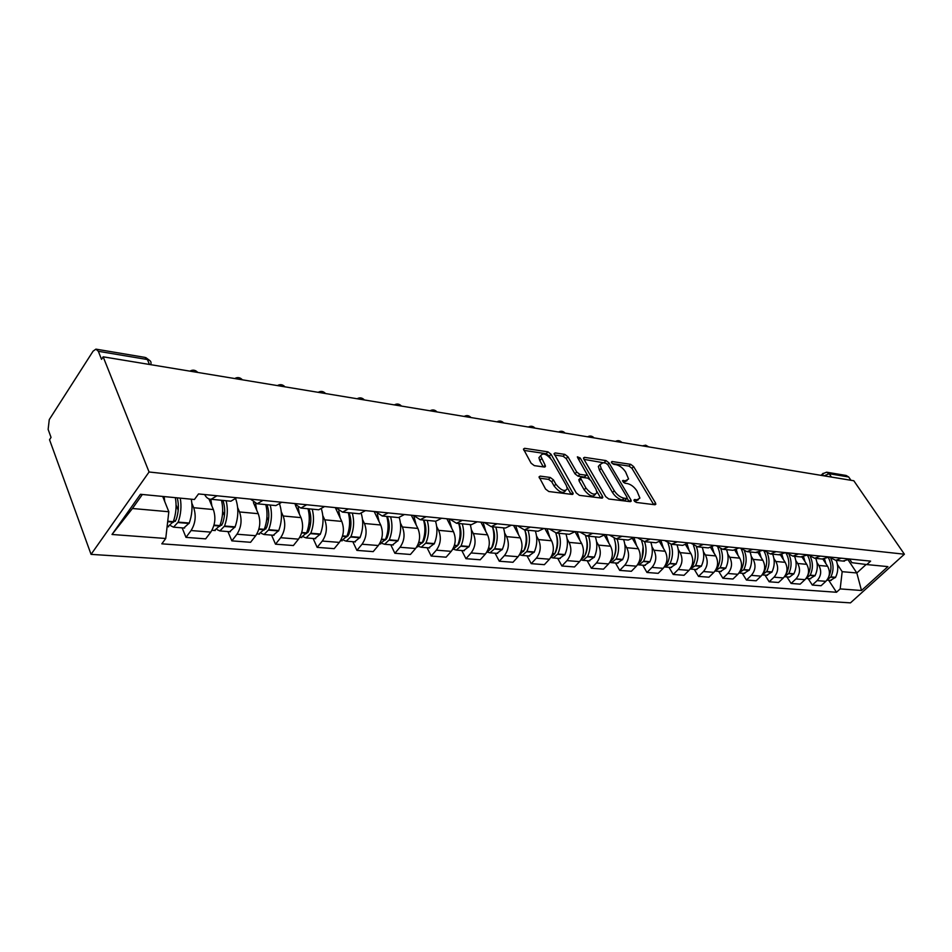 <?xml version="1.0" encoding="UTF-8"?>
<svg xmlns="http://www.w3.org/2000/svg" width="952" height="952" viewBox="0 0 952 952"><rect width="100%" height="100%" fill="white"/><g stroke="black" fill="none" stroke-linecap="round" stroke-linejoin="round"><path stroke-width="1.43" d="M634.163 500.812L636.269 502.43L654.964 504.762L655.845 504.239L655.464 502.918L633.615 466.575L630.688 464.326L611.981 461.506L611.577 462.72L613.659 464.326L616.111 464.683C619.776 465.587 622.941 468.015 625.607 471.966L628.582 478.975L625.619 480.7L622.525 480.748L624.881 483.223L627.32 483.557C630.997 484.425 634.187 486.865 636.888 490.875L639.911 498.098L636.995 499.824L634.544 499.514L634.163 500.812M539.463 478.166L548.53 479.368L551.732 481.795L554.135 486.067L555.849 484.163L553.445 479.891L550.244 477.464L540.177 476.119L539.046 476.869L545.567 489.066L548.804 491.518L572.14 494.433L573.199 493.731L551.029 454.223L547.9 451.831L524.611 448.321L523.469 449.07L531.097 463.196L534.31 465.635L544.365 467.039L545.472 466.325L545.139 465.183L540.617 455.77L538.927 457.674L539.82 460.661L541.51 458.745M555.849 484.163C561.061 490.506 564.869 492.029 567.285 488.745L566.357 485.532L551.993 460.28C546.769 453.973 542.973 452.474 540.617 455.77L538.927 457.674M149.071 471.99L103.161 356.822L853.813 480.76L904.4 554.219L149.071 471.99L91.059 554.373L850.469 602.866L904.4 554.219M605.698 496.647L608.792 499.003L630.319 501.68L631.247 501.121L630.878 499.824L609.018 462.898L606.031 460.601L584.516 457.353L583.505 457.96L583.85 459.126L605.698 496.647M601.807 498.134L579.399 495.337L576.234 492.934L554.088 453.604L555.159 452.926L564.822 454.39L567.904 456.746L576.686 471.966L579.78 474.334L586.099 475.215L587.11 474.584L577.626 457.626L577.388 456.817L580.244 458.019L602.438 496.242L602.806 497.503L601.807 498.134M103.161 356.822L101.531 359.332L98.342 351.312L95.938 349.134L93.094 351.157L49.266 419.594L48.136 429.411L51.039 437.408L49.54 439.741L91.059 554.373M827.205 472.287L846.149 475.476L848.696 477L829.18 473.727L824.027 475.845M850.957 480.296L848.696 477M842.925 561.037L849.981 559.062M816.983 562.549L818.863 565.452C821.754 570.974 821.171 576.043 817.102 580.625L825.86 581.327C829.906 576.769 830.489 571.747 827.597 566.25L822.909 559.086M825.86 581.327L821.076 585.73L812.318 585.063L808.153 578.602M841.306 558.193L835.737 560.335L829.216 557.039M817.102 580.625L812.318 585.063M822.171 559.014L829.275 556.991M786.923 576.888L791.1 583.445L800.168 584.135L804.976 579.661C809.057 575.02 809.64 569.915 806.749 564.334L802.036 557.039M820.303 556.099L814.686 558.277L808.081 554.873M795.812 560.549L797.716 563.501C800.608 569.117 800.013 574.258 795.92 578.935L791.1 583.445M800.703 556.908L807.843 554.849M764.968 575.103L769.156 581.779L778.534 582.493L783.377 577.935C787.482 573.211 788.077 568.011 785.174 562.334L780.414 554.873M798.549 553.921L792.909 556.146L786.269 552.695M773.917 558.479L775.832 561.478C778.736 567.19 778.129 572.426 774.012 577.186L769.156 581.779M778.462 554.742L785.662 552.636M742.239 573.259L746.439 580.054L756.15 580.791L761.017 576.138C765.158 571.331 765.765 566.047 762.849 560.276L757.994 552.565M776.035 551.672L770.358 553.945L763.683 550.434M751.259 556.325L753.175 559.383C756.09 565.19 755.471 570.522 751.318 575.365L746.439 580.054M755.436 552.493L762.671 550.339M718.689 571.355L722.901 578.257L732.957 579.018L737.871 574.294C742.036 569.391 742.655 564.012 739.74 558.146L734.754 550.125M752.699 549.34L746.987 551.66L740.275 548.102M727.78 554.1L729.708 557.217C732.623 563.132 732.005 568.546 727.816 573.485L722.901 578.257M731.564 550.149L733.111 550.304L738.847 547.947M694.294 569.379L698.518 576.4L708.942 577.198L713.881 572.366C718.07 567.38 718.701 561.906 715.773 555.932L710.632 547.531M728.494 546.924L722.746 549.292L716.023 545.674M703.445 551.803L705.384 554.968C708.312 560.99 707.669 566.511 703.457 571.533L698.518 576.4M706.812 547.733L708.359 547.888L714.119 545.484M668.994 567.321L673.219 574.472L684.036 575.294L688.998 570.379C693.223 565.298 693.865 559.716 690.938 553.636L685.595 544.77M703.385 544.413L697.614 546.829L690.854 543.152M678.217 549.411L680.144 552.636C683.084 558.764 682.429 564.393 678.193 569.51L673.219 574.472M681.108 545.222L682.667 545.377L688.463 542.914M642.743 565.19L646.967 572.473L658.201 573.33L663.187 568.32C667.435 563.132 668.09 557.444 665.162 551.256L659.581 541.843M677.312 541.795L671.505 544.282L664.722 540.546M652.025 546.924L653.964 550.22C656.892 556.456 656.237 562.192 651.977 567.416L646.967 572.473M654.429 542.616L655.987 542.759L661.807 540.248M615.48 562.989L619.704 570.403L631.366 571.283L636.388 566.166C640.66 560.883 641.327 555.087 638.399 548.78L632.533 538.713M650.216 539.094L644.385 541.628L637.59 537.832M624.821 544.342L626.761 547.709C629.7 554.064 629.022 559.907 624.738 565.238L619.704 570.403M626.678 539.903L628.249 540.046L634.091 537.475M587.146 560.692L591.37 568.237L603.497 569.165L608.542 563.941C612.838 558.538 613.516 552.636 610.589 546.222L604.377 535.369M622.037 536.273L616.182 538.868L609.363 535.012M596.547 541.664L598.499 545.103C601.426 551.565 600.736 557.527 596.428 562.977L591.37 568.237M597.82 537.083L599.391 537.226L605.27 534.596M557.682 558.3L561.906 566L574.52 566.952L579.59 561.62C583.897 556.111 584.599 550.089 581.672 543.544L575.067 531.775M592.715 533.346L586.837 536L580.006 532.073M567.142 538.88L569.094 542.39C572.009 548.983 571.307 555.052 566.987 560.621L561.906 566M567.773 534.143L569.356 534.298L575.246 531.597M527.027 555.813L531.228 563.655L544.365 564.667L549.447 559.217C553.79 553.588 554.504 547.436 551.577 540.772L544.865 528.562M562.168 530.288L556.265 533.013L549.447 529.014M536.523 535.976L538.475 539.558C541.39 546.281 540.677 552.481 536.333 558.169L531.228 563.655M536.476 531.073L538.058 531.228L543.961 528.467M495.088 553.231L499.276 561.228L512.961 562.275L518.067 556.706C522.422 550.946 523.148 544.675 520.244 537.88L513.544 525.433M530.323 527.111L524.409 529.895L517.591 525.837M504.631 532.953L506.583 536.619C509.487 543.473 508.761 549.804 504.393 555.611L499.276 561.228M503.834 527.884L505.417 528.039L511.331 525.207M461.779 550.53L465.956 558.693L480.224 559.776L485.353 554.088C489.721 548.209 490.458 541.795 487.567 534.857L480.903 522.16M497.099 523.79L491.184 526.646L484.354 522.505M471.383 529.788L473.334 533.548C476.214 540.546 475.464 547.007 471.085 552.945L465.956 558.693M469.764 524.552L471.347 524.707L477.273 521.803M427.043 547.709L431.197 556.039L446.083 557.182L451.224 551.351C455.603 545.341 456.365 538.796 453.485 531.716L446.857 518.757M462.41 520.316L456.472 523.255L449.665 519.042M436.67 526.504L438.622 530.335C441.478 537.475 440.716 544.092 436.337 550.161L431.197 556.039M434.171 521.077L435.754 521.232L441.68 518.245M390.76 544.77L394.878 553.279L410.431 554.457L415.584 548.507C419.975 542.342 420.748 535.655 417.892 528.431L411.312 515.21M426.139 516.686L420.213 519.709L413.418 515.413M400.423 523.053L402.363 526.991C405.195 534.286 404.422 541.045 400.018 547.257L394.878 553.279M396.948 517.436L398.531 517.591L404.457 514.52M352.823 541.7L356.905 550.387L373.184 551.625L378.325 545.52C382.728 539.225 383.513 532.37 380.693 524.992L374.16 511.498M388.19 512.89L382.264 515.996L375.505 511.629M362.51 519.459L364.438 523.493C367.246 530.942 366.449 537.856 362.046 544.223L356.905 550.387M357.988 513.628L359.558 513.783L365.473 510.629M313.125 538.475L317.159 547.364L334.2 548.661L339.34 542.402C343.743 535.94 344.553 528.943 341.768 521.398L335.306 507.606M348.432 508.915L342.518 512.116L335.806 507.654M322.835 515.687L324.751 519.828C327.524 527.444 326.703 534.512 322.3 541.045L317.159 547.364M317.159 509.641L318.718 509.784L324.62 506.535M271.546 535.107L275.521 544.187L293.383 545.544L298.511 539.141C302.914 532.513 303.748 525.349 300.999 517.626L295.417 505.333M306.734 504.75L300.844 508.047L294.192 503.501M281.256 511.736L283.16 515.984C285.886 523.778 285.053 531.014 280.65 537.713L275.521 544.187M274.331 505.452L275.878 505.595L281.756 502.251M227.933 531.573L231.848 540.867L250.578 542.295L255.707 535.714C260.098 528.919 260.943 521.577 258.242 513.687L253.41 502.608M262.966 500.383L257.111 503.763L250.519 499.134M237.655 507.583L239.523 511.962C242.201 519.923 241.344 527.348 236.965 534.215L231.848 540.867M229.337 501.049L230.872 501.204L236.715 497.753M182.153 527.86L185.985 537.368L205.668 538.868L210.761 532.12C215.14 525.147 216.009 517.626 213.367 509.546L208.905 498.896M216.961 495.778L211.142 499.264C208.476 499.312 206.31 497.729 204.632 494.54M191.852 503.215L193.696 507.725C196.314 515.889 195.446 523.493 191.066 530.538L185.985 537.368M142.372 494.469L132.435 508.499L168.825 511.748L165.743 538.487L112.015 534.477L140.456 494.29L194.422 499.502L198.516 493.933L870.616 561.121L866.832 564.572L851.945 562.68L849.696 559.3M837.439 564.488L842.175 571.676L856.824 572.973L866.118 564.488M848.327 560.192L856.824 572.973L861.489 590.502L840.176 588.907L842.175 571.676M866.832 564.572L887.93 566.618L861.489 590.502M165.743 538.487L161.816 543.83L836.499 592.263L840.176 588.907M168.825 511.748L162.697 496.432M828.692 580.268L836.499 592.263M132.435 508.499L112.015 534.477M634.746 501.549L638.292 499.788M626.987 480.677L623.441 482.426M653.715 504.608L631.961 468.348L629.022 466.099L612.314 463.6M606.007 463.207L583.992 459.364M629.117 501.537L627.201 498.301M626.606 498.515L627.011 497.218L607.828 464.743L605.722 463.136L603.104 462.743L599.998 464.6L601.14 468.42L614.242 490.744C616.991 494.85 620.24 497.325 623.988 498.182L626.606 498.515L624.905 500.324L626.904 498.503M598.332 466.42L599.998 464.6L598.332 466.42L599.462 470.24L601.14 468.42M624.905 500.324L622.287 499.99C618.526 499.145 615.278 496.67 612.541 492.577L599.462 470.24M554.564 454.973L563.144 456.258L564.822 454.39M586.539 475.203L584.397 477.059L578.09 476.19L574.984 473.834L566.238 458.614L563.144 456.258M587.11 474.608L589.752 479.165M596.868 491.422L600.664 497.991M585.896 487.971C590.894 494.088 594.583 495.635 596.952 492.612L595.988 489.28L590.883 480.498L587.8 478.142L581.482 477.273L580.458 477.928L585.896 487.971L584.195 489.84C589.181 495.944 592.858 497.491 595.226 494.469L595.393 494.302M579.34 479.142L579.102 480.986L580.803 479.13M584.195 489.84L579.102 480.986M554.135 486.067C559.336 492.41 563.144 493.933 565.559 490.637L565.571 490.625M543.33 466.897L539.82 460.661M550.649 458.388L549.352 456.103L546.222 453.723L523.933 450.391M571.069 494.29L567.142 487.376M827.026 580.042L830.87 576.888C833.726 570.748 833.738 564.679 830.918 558.705M836.213 560.383C838.45 566.071 838.248 571.7 835.594 577.281L830.418 580.411M824.563 559.11L825.896 563.643M828.383 557.682C831.631 563.798 831.774 570.129 828.811 576.65M807.427 555.194C810.949 561.513 811.152 568.106 808.058 574.972L807.629 575.758M806.118 578.388L810.212 575.151C813.032 569.082 813.115 563.048 810.485 557.063M815.745 558.384C817.994 564.155 817.78 569.879 815.102 575.567L809.89 578.745M803.643 556.932L805.035 561.68M785.745 552.636L785.817 552.743C789.541 559.205 789.803 566.023 786.626 573.175L785.781 574.568M794.587 556.313C796.836 562.18 796.61 568.011 793.92 573.782L789.458 577.09L784.496 576.686L788.851 573.366C791.647 567.321 791.79 561.287 789.291 555.266M789.458 577.09L788.673 577.019M781.985 554.623L783.46 559.657M763.599 550.423L763.659 550.53C767.395 557.098 767.657 564.036 764.444 571.307L763.23 573.163M762.135 574.889L766.753 571.509C769.537 565.464 769.716 559.407 767.324 553.338M772.691 554.171C774.94 560.145 774.714 566.059 772.001 571.95L766.717 575.246M759.553 552.196L761.136 557.551M741.346 549.304C744.5 555.813 744.547 562.513 741.489 569.379L739.894 571.616M738.99 573.021L743.881 569.582C746.642 563.501 746.868 557.408 744.547 551.267M750.033 551.958C752.282 558.027 752.044 564.048 749.307 570.046L743.988 573.402M736.289 549.613L738.014 555.373M717.927 547.626C720.747 554.112 720.664 560.704 717.701 567.392L715.749 569.95M715.011 571.069L720.176 567.594C722.949 561.454 723.199 555.29 720.926 549.078M726.554 549.661C728.816 555.837 728.554 561.966 725.805 568.07L720.45 571.497M712.156 546.888L714.059 553.124M693.508 545.663C696.114 552.16 695.96 558.717 693.032 565.321L690.736 568.177M690.152 569.034L695.603 565.536C698.387 559.312 698.661 553.041 696.412 546.745M702.231 547.281C704.48 553.564 704.218 559.812 701.434 566.023L696.067 569.522M687.094 543.985L689.212 550.78M669.792 551.672L669.256 557.789M668.102 543.485C670.553 550.03 670.339 556.599 667.459 563.168L664.793 566.285M664.377 566.904L665.519 567.047L670.125 563.394C672.921 557.051 673.207 550.673 670.97 544.27M676.991 544.818C679.252 551.208 678.978 557.574 676.17 563.905L670.767 567.463M661.045 540.903L663.449 548.364M643.076 546.734L642.088 557.872M641.684 541.141C644.028 547.745 643.766 554.35 640.898 560.942L637.888 564.286M637.626 564.667L639.042 564.893L643.671 561.168C646.503 554.695 646.789 548.185 644.528 541.64M650.799 542.259C653.06 548.768 652.774 555.254 649.942 561.704L644.516 565.345M633.949 537.618L636.686 545.841M606.055 534.679L608.875 543.223M615.254 542.462C616.456 547.483 616.027 552.362 613.957 557.098M614.195 538.618C616.468 545.306 616.17 551.981 613.302 558.622L609.946 562.18M609.851 562.323L611.529 562.668L616.182 558.872C619.038 552.255 619.336 545.627 617.086 538.963M623.608 539.594C625.857 546.234 625.559 552.838 622.715 559.419L617.253 563.132M577.15 531.787L579.97 540.51M586.325 538.38C587.991 543.878 587.67 549.316 585.373 554.695L584.897 555.599M585.587 535.905C587.812 542.699 587.491 549.471 584.623 556.218L580.91 559.966M581.065 559.907L582.945 560.347L587.622 556.468C590.49 549.721 590.811 542.961 588.562 536.166M595.345 536.833C597.582 543.592 597.273 550.327 594.405 557.039L588.931 560.835M547.079 528.777L549.887 537.678M556.218 534.358C558.336 540.248 558.146 546.174 555.647 552.172L554.909 553.445M555.789 533.001C558.015 539.927 557.67 546.829 554.79 553.707L550.708 557.622M551.267 557.467L553.207 557.943L557.908 553.969C560.799 547.091 561.121 540.189 558.895 533.275M565.94 533.965C568.177 540.843 567.844 547.721 564.964 554.564L559.467 558.443M515.758 525.647L518.554 534.738M524.885 530.323C527.444 536.535 527.384 542.938 524.707 549.542L519.28 555.147M520.256 554.921L522.255 555.433L526.956 551.375C529.871 544.354 530.216 537.309 528.003 530.252M535.333 530.966C537.559 537.987 537.226 544.996 534.31 551.993L528.8 555.956M524.754 529.931C526.98 536.999 526.635 544.056 523.719 551.101L521.256 550.899M525.302 546.448L525.635 547.067M483.116 522.386L485.901 531.668M492.505 526.777C495.23 533.191 495.218 539.855 492.47 546.793L491.256 548.566M492.434 526.777C494.635 533.989 494.267 541.188 491.339 548.388L486.615 552.541M487.936 552.255L490.006 552.814L494.719 548.673C497.646 541.486 498.015 534.298 495.802 527.099M503.453 527.848C505.667 535.012 505.31 542.176 502.382 549.316L496.861 553.374M493.065 543.08L493.517 543.925M449.07 518.983L451.831 528.467M458.935 523.493C461.649 530.038 461.625 536.845 458.852 543.937L457.412 545.901M458.709 523.481C460.899 530.835 460.518 538.201 457.567 545.555L452.402 549.792M454.235 549.471L456.365 550.089L461.101 545.853C464.04 538.511 464.421 531.168 462.232 523.826M470.217 524.6C472.406 531.918 472.037 539.225 469.098 546.519L463.553 550.673M459.447 539.498L460.018 540.605M423.902 520.078C426.591 526.742 426.544 533.703 423.759 540.95L422.105 543.08M423.509 520.03C425.675 527.551 425.27 535.072 422.307 542.592L416.774 546.876L417.583 546.948M419.058 546.567L421.26 547.245L425.996 542.902C428.959 535.393 429.364 527.896 427.198 520.399M435.528 521.208C437.706 528.669 437.313 536.143 434.35 543.604L428.805 547.852M413.846 516.067L416.25 525.123M424.342 535.678L425.044 537.083M387.297 516.496C389.963 523.303 389.892 530.419 387.107 537.832L385.215 540.105M386.738 516.436C388.868 524.124 388.452 531.811 385.477 539.498L379.931 543.889M382.311 543.521L384.596 544.27L389.32 539.82C392.307 532.144 392.724 524.481 390.582 516.817M399.257 517.531C401.447 525.183 401.042 532.858 398.055 540.558L392.51 544.913M377.361 514.009L379.075 521.636M387.654 531.585L388.523 533.358M349.027 512.747C351.657 519.709 351.574 526.991 348.765 534.584L346.647 536.964M348.265 512.676C350.372 520.53 349.931 528.384 346.933 536.262L341.399 540.772M343.874 540.331L346.242 541.164L350.967 536.607C353.965 528.741 354.406 520.899 352.288 513.068M361.26 513.497C363.545 521.398 363.152 529.348 360.106 537.368L354.56 541.843M338.769 510.998L340.173 517.983M349.277 527.182L350.312 529.383M308.96 508.832C311.554 515.948 311.447 523.386 308.627 531.168L306.282 533.644M307.996 508.737C310.066 516.769 309.59 524.814 306.592 532.882L301.07 537.499M303.64 536.976L306.092 537.904L310.816 533.227C313.815 525.183 314.279 517.162 312.208 509.153M321.443 509.082C323.87 517.269 323.513 525.587 320.384 534.036L314.85 538.618M298.214 507.523L299.428 514.163M309.079 522.41L310.328 525.135M266.965 504.727C269.523 511.998 269.392 519.625 266.56 527.587L263.978 530.133M265.775 504.608C267.81 512.819 267.31 521.065 264.299 529.324L258.801 534.072M261.491 533.453L264.025 534.5L268.738 529.705C271.748 521.458 272.236 513.235 270.201 505.048M279.65 504.215C282.316 512.759 282.018 521.529 278.757 530.538L273.248 535.25M255.6 503.62L256.707 510.165M266.929 517.198L268.404 520.565M222.923 500.419C225.422 507.868 225.267 515.675 222.435 523.838L219.614 526.408M221.483 500.276C223.458 508.689 222.935 517.126 219.924 525.599L214.45 530.478M217.258 529.728L219.888 530.918L224.577 525.992C227.587 517.543 228.111 509.118 226.124 500.74M235.703 498.848C238.714 507.773 238.512 517.115 235.096 526.872L229.622 531.716M210.809 499.276L211.868 505.964M222.661 511.438L224.422 515.639M177.274 497.848C179.047 505.095 178.655 512.438 176.072 519.899L173.014 522.434M175.358 497.658C176.763 505.786 176.072 513.794 173.3 521.684L167.873 526.706M170.801 525.79L173.538 527.17L178.191 522.101C180.963 514.235 181.654 506.238 180.249 498.134M191.292 499.205C192.709 507.261 192.03 515.21 189.246 523.029L183.807 528.003M164.125 496.575L164.744 501.549M176.084 504.976L178.214 510.26M236.965 534.215L255.707 535.714M280.65 537.713L298.511 539.141M322.3 541.045L339.34 542.402M362.046 544.223L378.325 545.52M400.018 547.257L415.584 548.507M436.337 550.161L451.224 551.351M471.085 552.945L485.353 554.088M504.393 555.611L518.067 556.706M536.333 558.169L549.447 559.217M566.987 560.621L579.59 561.62M596.428 562.977L608.542 563.941M624.738 565.238L636.388 566.166M651.977 567.416L663.187 568.32M678.193 569.51L688.998 570.379M703.457 571.533L713.881 572.366M727.816 573.485L737.871 574.294M751.318 575.365L761.017 576.138M774.012 577.186L783.377 577.935M795.92 578.935L804.976 579.661M191.066 530.538L210.761 532.12M193.696 507.725L213.367 509.546M239.523 511.962L258.242 513.687M283.16 515.984L300.999 517.626M324.751 519.828L341.768 521.398M364.438 523.493L380.693 524.992M402.363 526.991L417.892 528.431M438.622 530.335L453.485 531.716M473.334 533.548L487.567 534.857M506.583 536.619L520.244 537.88M538.475 539.558L551.577 540.772M569.094 542.39L581.672 543.544M598.499 545.103L610.589 546.222M626.761 547.709L638.399 548.78M653.964 550.22L665.162 551.256M680.144 552.636L690.938 553.636M705.384 554.968L715.773 555.932M729.708 557.217L739.74 558.146M753.175 559.383L762.849 560.276M775.832 561.478L785.174 562.334M797.716 563.501L806.749 564.334M818.863 565.452L827.597 566.25M831.453 477.071L829.18 473.727L826.622 472.192L822.73 473.739L823.206 475.714M149.452 364.473L147.393 359.523L98.342 351.312M150.702 364.675C151.677 362.01 150.571 360.284 147.393 359.523L144.93 357.381L96.497 349.229M823.111 473.334L821.064 475.357M635.282 501.621L636.995 499.824M622.537 481.046L623.179 480.355M623.941 482.497L625.619 480.7M611.351 462.196L611.981 461.506M629.022 466.099L630.688 464.326M631.961 468.348L633.615 466.575M653.834 504.62L655.464 502.918M633.901 500.193L634.544 499.514M583.552 458.424L584.516 457.353M604.377 462.41L606.031 460.601M607.614 464.433L609.018 462.898M629.248 501.549L630.878 499.824M612.541 492.577L614.242 490.744M622.287 499.99L623.988 498.182M554.135 454.068L555.159 452.926M566.238 458.614L567.904 456.746M574.984 473.834L576.686 471.966M578.09 476.19L579.78 474.334M584.397 477.059L586.099 475.215M578.78 459.637L580.244 458.019M600.795 498.003L602.438 496.242M539.094 477.321L540.177 476.119M548.53 479.368L550.244 477.464M551.732 481.795L553.445 479.891M543.58 466.932L545.139 465.183M523.54 449.546L524.611 448.321M546.222 453.723L547.9 451.831M549.352 456.103L551.029 454.223M571.2 494.314L572.854 492.505M830.715 577.174L835.451 577.567M830.87 576.888L835.594 577.281M810.069 575.448L814.96 575.853M810.212 575.151L815.102 575.567M788.708 573.663L793.766 574.08M788.851 573.366L793.92 573.782M766.61 571.807L771.846 572.247M766.753 571.509L772.001 571.95M743.726 569.891L749.153 570.343M743.881 569.582L749.307 570.046M740.894 569.332L741.489 569.379M716.808 567.642L717.546 567.701M720.021 567.916L725.65 568.38M720.176 567.594L725.805 568.07M716.927 567.321L717.701 567.392M691.961 565.559L692.889 565.643M695.46 565.857L701.279 566.345M695.603 565.536L701.434 566.023M692.068 565.238L693.032 565.321M666.174 563.405L667.304 563.501M669.97 563.715L676.015 564.227M670.125 563.394L676.17 563.905M666.281 563.072L667.459 563.168M639.387 561.156L640.744 561.275M643.516 561.501L649.788 562.037M643.671 561.168L649.942 561.704M639.494 560.823L640.898 560.942M611.565 558.836L613.147 558.967M616.027 559.205L622.548 559.752M616.182 558.872L622.715 559.419M611.672 558.491L613.302 558.622M582.624 556.408L584.468 556.563M587.467 556.813L594.25 557.384M587.622 556.468L594.405 557.039M582.731 556.063L584.623 556.218M552.505 553.885L554.623 554.064M557.741 554.326L564.798 554.921M557.908 553.969L564.964 554.564M552.612 553.528L554.79 553.707M521.137 551.267L523.552 551.47M526.801 551.732L534.155 552.35M526.956 551.375L534.31 551.993M488.435 548.53L491.172 548.757M494.564 549.042L502.228 549.685M494.719 548.673L502.382 549.316M488.555 548.15L491.339 548.388M454.318 545.674L457.4 545.924M460.935 546.222L468.931 546.888M461.101 545.853L469.098 546.519M454.437 545.294L457.567 545.555M418.69 542.688L422.152 542.973M425.83 543.283L434.183 543.985M425.996 542.902L434.35 543.604M422.498 542.14L423.116 542.2M418.809 542.295L422.307 542.592M381.443 539.57L385.31 539.891M389.166 540.212L397.888 540.95M389.32 539.82L398.055 540.558M385.655 539.046L386.452 539.106M381.562 539.165L385.477 539.498M342.47 536.309L346.778 536.666M350.812 537.011L359.939 537.773M350.967 536.607L360.106 537.368M347.123 535.798L348.111 535.881M342.589 535.905L346.933 536.262M301.641 532.894L306.425 533.287M310.649 533.644L320.217 534.441M310.816 533.227L320.384 534.036M306.782 532.394L307.972 532.501M301.76 532.477L306.592 532.882M258.837 529.312L264.132 529.752M268.571 530.121L278.591 530.966M268.738 529.705L278.757 530.538M264.489 528.836L265.917 528.955M258.956 528.884L264.299 529.324M213.891 525.552L219.757 526.039M224.41 526.432L234.942 527.313M224.577 525.992L235.096 526.872M220.114 525.099L221.78 525.242M214.01 525.111L219.924 525.599M167.683 521.684L173.133 522.136M178.024 522.541L189.091 523.469M178.191 522.101L189.246 523.029M173.49 521.172L175.43 521.339M167.73 521.22L173.3 521.684M811.568 473.787L805.832 472.846M790.636 470.336L784.829 469.372M768.99 466.754L763.111 465.79M746.594 463.065L740.644 462.077M723.413 459.233L717.38 458.233M699.387 455.27L693.282 454.259M674.492 451.153L668.304 450.141M648.669 446.893L645.706 445.191L642.398 445.857M621.87 442.466C619.99 440.526 617.86 440.169 615.516 441.419M594.036 437.872C592.12 435.885 589.966 435.528 587.586 436.813M565.107 433.1C563.156 431.077 560.978 430.72 558.562 432.018M535.012 428.126C533.025 426.068 530.811 425.699 528.36 427.031M503.679 422.95C501.668 420.855 499.419 420.487 496.932 421.843M471.038 417.571C468.991 415.417 466.706 415.048 464.183 416.429M437.004 411.942C434.921 409.765 432.589 409.372 430.03 410.8M401.482 406.087C399.364 403.85 396.984 403.458 394.378 404.909M364.378 399.959C362.212 397.674 359.797 397.27 357.143 398.757M325.584 393.557C323.371 391.212 320.895 390.808 318.194 392.331M284.981 386.845C282.708 384.453 280.185 384.037 277.425 385.596M242.427 379.824C240.094 377.373 237.524 376.944 234.704 378.551M197.79 372.446C195.398 369.947 192.768 369.507 189.876 371.149M211.142 499.264L230.872 501.204M835.737 560.335L844.424 561.192M814.686 558.277L823.682 559.157M792.909 556.146L802.215 557.063M770.358 553.945L779.997 554.885M746.987 551.66L756.971 552.636M722.746 549.292L733.111 550.304M697.614 546.829L708.359 547.888M671.505 544.282L682.667 545.377M644.385 541.628L655.987 542.759M616.182 538.868L628.249 540.046M586.837 536L599.391 537.226M556.265 533.013L569.356 534.298M524.409 529.895L538.058 531.228M491.184 526.646L505.417 528.039M456.472 523.255L471.347 524.707M420.213 519.709L435.754 521.232M382.264 515.996L398.531 517.591M342.518 512.116L359.558 513.783M300.844 508.047L318.718 509.784M257.111 503.763L275.878 505.595M149.143 360.082L145.763 357.583M578.756 479.784L580.458 477.928M602.223 498.122L602.806 497.503M544.83 467.039L545.472 466.325M572.568 494.421L573.199 493.731M826.967 580.125L831.191 580.47M806.082 578.435L810.676 578.804M762.254 574.889L767.502 575.305M739.347 573.021L744.785 573.461M715.618 571.105L721.247 571.557M691.021 569.106L696.864 569.582M665.519 567.047L671.565 567.535M639.042 564.893L645.325 565.405M611.529 562.668L618.062 563.191M582.945 560.347L589.74 560.895M553.207 557.943L560.276 558.515M522.255 555.433L529.61 556.028M490.006 552.814L497.67 553.433M456.365 550.089L464.362 550.744M421.26 547.245L429.614 547.924M379.527 543.866L380.74 543.961M384.596 544.27L393.319 544.984M340.542 540.7L342.208 540.831M346.242 541.164L355.37 541.902M299.713 537.392L301.867 537.571M306.092 537.904L315.659 538.689M256.909 533.917L259.599 534.143M264.025 534.5L274.045 535.31M211.963 530.276L215.247 530.55M219.888 530.918L230.408 531.775M167.112 526.646L168.647 526.765M173.538 527.17L184.593 528.062"/></g></svg>
